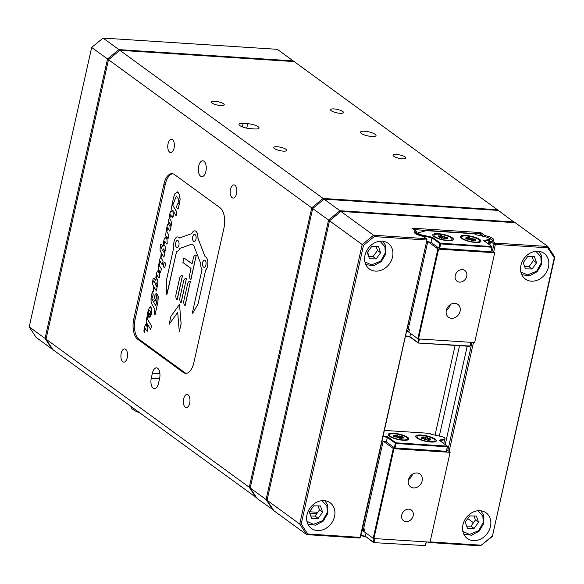 <?xml version="1.0" encoding="UTF-8"?>
<svg xmlns="http://www.w3.org/2000/svg" width="584" height="584" viewBox="0 0 584 584"><rect width="100%" height="100%" fill="white"/><g stroke="black" fill="none" stroke-linecap="round" stroke-linejoin="round"><path stroke-width="0.88" d="M273.385 509.89L273.02 510.102L266.078 499.532L328.536 220.11L339.939 210.722L340.443 211.802M273.546 510.139L257.164 498.546L250.222 487.976L266.078 499.532L267.202 499.532M309.483 511.766L317.784 512.299L309.483 511.766M329.566 220.759L312.681 208.554L250.222 487.976M514.665 222.643L498.371 210.422L324.083 199.166L339.939 210.722L514.227 221.978L514.168 222.613M324.083 199.166L312.681 208.554M205.619 270.078A7.147 3.555 -86.3 0 0 207.86 262.464A7.147 3.555 -86.3 0 0 205.057 256.653L197.896 238.119A7.147 3.555 -86.3 0 0 195.852 231.242A7.147 3.555 -86.3 0 0 194.808 230.841A7.147 3.555 -86.3 0 0 191.734 233.629L179.456 237.995A7.147 3.555 -86.3 0 0 175.207 238.666A7.147 3.555 -86.3 0 0 173.886 246.952L166.301 280.882L166.542 294L167.053 294.102L176.645 251.171A7.147 3.555 -86.3 0 0 179.887 248.404L192.165 244.032A7.147 3.555 -86.3 0 0 193.589 245.068L200.743 263.603A7.147 3.555 -86.3 0 0 202.013 269.655L192.421 312.593L192.822 313.148L198.042 304.008L205.67 270.085A7.147 3.555 -86.3 0 0 207.904 262.464A7.147 3.555 -86.3 0 0 205.101 256.653L197.939 238.119A7.147 3.555 -86.3 0 0 195.895 231.242A7.147 3.555 -86.3 0 0 194.852 230.848A7.147 3.555 -86.3 0 0 194.83 230.848L194.808 230.841M204.064 267.311A3.577 1.774 -86.3 0 0 206.013 264.399A3.577 1.774 -86.3 0 0 205.05 260.376A3.577 1.774 -86.3 0 0 204.524 260.172A3.577 1.774 -86.3 0 0 202.575 263.085A3.577 1.774 -86.3 0 0 203.539 267.107A3.577 1.774 -86.3 0 0 204.064 267.311A3.577 1.774 93.7 0 1 203.59 267.114A3.577 1.774 93.7 0 1 202.619 263.114A3.577 1.774 93.7 0 1 204.546 260.179M153.22 388.258A7.942 3.949 -86.3 0 0 154.38 388.696A7.942 3.949 -86.3 0 0 158.49 383.396L159.607 378.41A7.942 3.949 -86.3 0 0 156.519 367.854A7.942 3.949 -86.3 0 0 152.402 373.154L151.285 378.147A7.942 3.949 -86.3 0 0 153.22 388.258M203.962 161.228A7.942 3.949 -86.3 0 0 202.801 160.782A7.942 3.949 -86.3 0 0 198.472 167.258A7.942 3.949 -86.3 0 0 200.619 176.193A7.942 3.949 -86.3 0 0 201.779 176.638A7.942 3.949 -86.3 0 0 206.108 170.17A7.942 3.949 -86.3 0 0 203.962 161.228M125.611 349.276A6.621 3.292 -86.3 0 0 124.64 348.904A6.621 3.292 -86.3 0 0 121.034 354.298A6.621 3.292 -86.3 0 0 122.822 361.752A6.621 3.292 -86.3 0 0 123.786 362.116A6.621 3.292 -86.3 0 0 127.4 356.729A6.621 3.292 -86.3 0 0 125.611 349.276M188.077 394.806A6.621 3.292 -86.3 0 0 187.106 394.434A6.621 3.292 -86.3 0 0 183.5 399.828A6.621 3.292 -86.3 0 0 185.289 407.274A6.621 3.292 -86.3 0 0 186.252 407.647A6.621 3.292 -86.3 0 0 189.858 402.252A6.621 3.292 -86.3 0 0 188.077 394.806M172.455 139.707A6.621 3.292 -86.3 0 0 171.484 139.342A6.621 3.292 -86.3 0 0 167.878 144.73A6.621 3.292 -86.3 0 0 169.667 152.183A6.621 3.292 -86.3 0 0 170.63 152.555A6.621 3.292 -86.3 0 0 174.236 147.161A6.621 3.292 -86.3 0 0 172.455 139.707M234.914 185.237A6.621 3.292 -86.3 0 0 233.95 184.873A6.621 3.292 -86.3 0 0 230.344 190.26A6.621 3.292 -86.3 0 0 232.125 197.713A6.621 3.292 -86.3 0 0 233.096 198.086A6.621 3.292 -86.3 0 0 236.702 192.691A6.621 3.292 -86.3 0 0 234.914 185.237M405.23 157.008A6.621 1.73 12.6 0 0 398.135 154.629A6.621 1.73 12.6 0 0 393.039 155.191A6.621 1.73 12.6 0 0 393.762 156.264A6.621 1.73 12.6 0 0 400.858 158.651A6.621 1.73 12.6 0 0 405.96 158.082A6.621 1.73 12.6 0 0 405.23 157.008M342.764 111.478A6.621 1.73 12.6 0 0 335.669 109.098A6.621 1.73 12.6 0 0 330.573 109.668A6.621 1.73 12.6 0 0 331.303 110.741A6.621 1.73 12.6 0 0 338.399 113.121A6.621 1.73 12.6 0 0 343.494 112.551A6.621 1.73 12.6 0 0 342.764 111.478M285.985 149.307A6.621 1.73 12.6 0 0 278.889 146.927A6.621 1.73 12.6 0 0 273.794 147.496A6.621 1.73 12.6 0 0 274.517 148.57A6.621 1.73 12.6 0 0 281.612 150.949A6.621 1.73 12.6 0 0 286.715 150.38A6.621 1.73 12.6 0 0 285.985 149.307M223.519 103.784A6.621 1.73 12.6 0 0 216.423 101.397A6.621 1.73 12.6 0 0 211.328 101.966A6.621 1.73 12.6 0 0 212.058 103.04A6.621 1.73 12.6 0 0 219.153 105.419A6.621 1.73 12.6 0 0 224.249 104.857A6.621 1.73 12.6 0 0 223.519 103.784M375.147 134.32A7.942 2.073 12.6 0 0 366.628 131.458A7.942 2.073 12.6 0 0 360.511 132.137A7.942 2.073 12.6 0 0 361.387 133.429A7.942 2.073 12.6 0 0 369.898 136.284A7.942 2.073 12.6 0 0 376.016 135.605A7.942 2.073 12.6 0 0 375.147 134.32M239.849 125.582A7.942 2.073 12.6 0 0 250.332 128.655L254.916 128.947A7.942 2.073 12.6 0 0 259.062 128.057A7.942 2.073 12.6 0 0 255.522 125.414A7.942 2.073 12.6 0 0 247.711 123.698L243.119 123.399A7.942 2.073 12.6 0 0 238.973 124.29A7.942 2.073 12.6 0 0 239.849 125.582M312.747 208.503L311.725 207.853L323.127 198.465L497.407 209.722L294.161 61.583L119.881 50.326L323.127 198.465L323.624 199.546M497.845 210.386L497.407 209.722L497.349 210.357M256.573 497.634L256.208 497.845L249.266 487.275L311.725 207.853L108.478 59.714L46.019 339.136L52.961 349.707L256.726 497.882M250.383 487.268L249.266 487.275L46.019 339.136M119.881 50.326L108.478 59.714M367.971 254.42L368.365 253.887M367.949 254.368L368.139 254.033L368.548 254.588L368.343 255.485M178.843 203.787L177.551 203.794C176.222 207.094 176.492 208.7 178.354 208.619L180.098 199.356L179.215 194.173L177.799 192.048L175.025 193.567C173.594 196.706 172.718 200.422 172.382 204.721L172.09 204.232L171.601 207.933L172.01 210.977L171.389 211.277C170.353 211.364 169.667 213.401 169.316 217.379L169.601 218.73C168.367 219.445 167.936 221.11 168.302 223.723C166.9 225.628 166.403 228.278 166.827 231.687L167.747 227.577L169.798 231.03C171.82 224.825 171.791 220.73 169.725 218.73L170.601 214.788L172.024 217.146C173.083 217.759 173.484 216.693 173.222 213.956L172.718 210.16L176.083 215.751L176.879 212.182L172.725 205.291L176.324 196.063L178.646 199.246L178.843 203.787M168.535 224.037L169.966 226.395L170.455 224.205L169.506 222.796L168.535 224.037M172.725 205.291L176.346 196.071M164.053 262.566L163.221 266.289L164.162 267.684L164.834 267.326L165.666 263.61L164.053 262.566M164.834 267.326L165.71 263.61L164.746 262.216M164.206 267.684L164.878 267.333M161.337 268.881L158.636 264.428L158.191 268.479L158.811 272.779L157.957 271.37C156.972 271.326 156.278 273.363 155.884 277.488L156.191 278.94L155.103 280.429C154.935 278.714 154.264 278.05 153.088 278.444L152.417 283.751L153.687 286.576L153.395 291.774L154.337 287.576L156.395 290.985L157.994 282.028L157.249 279.4L156.271 278.904L157.154 274.969C158.176 277.342 159.009 278.057 159.644 277.115L159.271 270.356L160.534 272.458L161.381 268.881L159.286 265.421L160.184 261.398L162.243 264.822L163.097 261.223L161.031 257.814L161.921 253.857M159.125 265.151L158.636 264.428M156.563 286.35L157.038 284.233L156.008 282.663L155.052 283.904L156.563 286.35M158.797 272.684L157.549 270.969M154.271 281.488L153.066 280.714L154.358 282.926L154.271 281.488M158.001 271.377L157.57 270.969M198.042 304.008L205.67 270.085M179.887 248.404L192.18 244.046M193.596 241.345A3.577 1.774 -86.3 0 0 195.968 239.163A3.577 1.774 -86.3 0 0 195.1 234.607A3.577 1.774 -86.3 0 0 192.727 236.797A3.577 1.774 -86.3 0 0 193.596 241.345M176.529 247.419A3.577 1.774 -86.3 0 0 178.901 245.236A3.577 1.774 -86.3 0 0 178.032 240.681A3.577 1.774 -86.3 0 0 175.66 242.871A3.577 1.774 -86.3 0 0 176.529 247.419M172.813 173.747A15.892 7.899 -86.3 0 0 165.272 184.332L163.892 184.245A15.892 7.899 93.7 0 1 172.127 173.645A15.892 7.899 93.7 0 1 174.448 174.528L220.095 207.802A15.892 7.899 93.7 0 1 223.957 228.023L193.844 362.744A15.892 7.899 93.7 0 1 185.61 373.344A15.892 7.899 93.7 0 1 183.288 372.461L184.668 372.548A15.892 7.899 -86.3 0 0 186.303 373.329M165.272 184.332L135.16 319.054A15.892 7.899 -86.3 0 0 139.021 339.275L137.642 339.187L183.288 372.461M139.021 339.275L184.668 372.548M182.405 275.852A4.234 2.102 -86.3 0 0 179.595 278.444L176.025 294.409A4.234 2.102 -86.3 0 0 177.054 299.804L182.405 275.852M177.171 299.891L182.449 275.852A4.234 2.102 -86.3 0 0 181.806 275.619M190.333 281.627A4.234 2.102 -86.3 0 0 187.522 284.218L183.953 300.191A4.234 2.102 -86.3 0 0 184.982 305.578L190.333 281.627M185.099 305.666L190.377 281.634A4.234 2.102 -86.3 0 0 189.734 281.393M146.825 326.222L145.985 324.945C144.949 325.032 144.255 327.062 143.912 331.04L144.285 332.537L145.197 328.456L146.613 330.814C147.672 331.42 148.073 330.354 147.818 327.617L147.307 323.821L150.672 329.42L151.475 325.85L147.321 318.952L148.854 312.104C148.993 308.162 151.774 312.652 150.241 313.141C148.737 314.396 148.606 315.798 149.84 317.346C150.993 315.864 151.636 313.644 151.76 310.703A409.895 203.707 -86.3 0 0 151.767 310.119C150.446 301.132 146.73 313.791 146.986 318.404L146.686 317.9L146.19 321.594L146.832 326.31L145.54 324.514M146.029 324.945L145.562 324.514M163.053 261.223L160.987 257.814L161.885 253.799L163.943 257.208L165.549 248.258L164.797 245.63L163.819 245.134L164.703 241.199L166.681 244.068L167.192 243.338L166.82 236.586L168.09 238.688L168.885 235.104L166.185 230.651L165.739 234.71L166.36 239.009L165.506 237.6C164.52 237.549 163.827 239.586 163.432 243.711L163.739 245.163L162.651 246.66C162.491 244.937 161.812 244.28 160.637 244.667L159.965 249.974L161.235 252.806L160.746 257.61C159.826 258.529 159.213 260.654 158.906 263.968L159.279 265.443M162.243 264.822L163.097 261.223M163.556 248.886L162.6 250.134L164.111 252.573L164.586 250.463L163.556 248.886M161.819 247.718L160.615 246.944L161.907 249.149L161.819 247.718M167.192 243.338L166.878 236.681M166.725 244.068L167.236 243.346M162.702 246.66C162.535 244.944 161.863 244.28 160.68 244.674M166.345 238.914L165.097 237.199M166.623 231.3L166.221 230.709M168.097 238.637L168.929 235.111L166.834 231.651M163.958 257.157L165.593 248.258L164.841 245.63L163.87 245.141L164.732 241.258M159.293 265.392L160.22 261.45M154.833 301.169L155.468 300.906L156.366 297.468L155.862 295.913L156.213 295.548M155.001 314.907L157.906 302.132L158.242 296.592L156.344 293.672M155.724 305.563L151.833 299.118L153.22 294.716L152.592 291.671M149.781 317.346L151.803 310.71A409.895 203.707 -86.3 0 0 151.811 310.126L150.365 306.666M150.687 329.361L151.519 325.85L147.365 318.952L150.139 313.104M147.197 331.325L147.862 327.617L147.365 323.923M144.292 332.493L145.233 328.507M192.085 263.8L183.953 257.902M190.902 279.692L196.231 255.434A4.234 2.102 -86.3 0 0 195.596 255.201M181.135 302.775L186.369 278.743A4.234 2.102 -86.3 0 0 183.558 281.327L179.989 297.3A4.234 2.102 -86.3 0 0 181.018 302.687L186.413 278.743A4.234 2.102 -86.3 0 0 185.77 278.502M179.332 331.69L181.142 323.813L179.507 304.432M169.156 324.31L177.711 312.462M179.492 237.987A7.147 3.555 -86.3 0 0 177.762 236.922M192.647 313.294L198.086 304.016M176.843 251.186A7.147 3.555 -86.3 0 0 179.938 248.404M166.798 294.453L176.689 251.171M155.147 280.437C154.986 278.714 154.315 278.05 153.132 278.444M160.549 272.407L161.381 268.881M159.155 277.838L159.688 277.115L159.826 274.137L159.33 270.45M156.41 290.927L158.045 282.028L157.293 279.4L156.315 278.911L157.184 275.027M153.41 291.73L154.366 287.627M177.704 208.963L178.405 208.619L180.149 199.356L179.259 194.18L177.85 192.048L177.083 191.771M178.85 203.736L178.281 203.407M176.098 215.7L176.923 212.189L172.776 205.291M172.608 217.664L173.273 213.956L172.776 210.255M169.813 230.979L169.842 231.03C171.864 224.833 171.842 220.73 169.769 218.73L170.637 214.846M166.841 231.636L167.783 227.629M171.747 211.685L170.951 210.846M137.642 339.187A15.892 7.899 93.7 0 1 133.78 318.966L135.16 319.054M163.892 184.245L133.78 318.966M156.052 282.663L155.096 283.904L156.578 286.291M163.6 248.893L162.644 250.134L164.126 252.522M161.089 246.638L160.658 246.944L161.921 249.098M169.55 222.796L168.586 224.037L169.98 226.344M155.147 294.358L153.84 299.745L155.417 300.899L156.322 297.468L155.819 295.906C158.03 294.416 156.826 302.257 155.709 305.614L151.789 299.11L153.176 294.708L152.563 291.613C150.942 296.307 150.592 300.278 151.512 303.527L154.913 309.184L154.088 312.863L154.986 314.973L157.855 302.125L158.191 296.592C157.556 293.774 156.541 293.029 155.147 294.358M192.078 263.822L183.909 257.873L182.88 262.486L191.048 268.443L189.749 274.239A4.234 2.102 -86.3 0 0 190.778 279.634L196.188 255.434A4.234 2.102 -86.3 0 0 193.377 258.026L192.078 263.822M169.09 324.397L177.711 312.404L179.303 331.843L181.098 323.813L179.507 304.373L170.886 316.367L169.09 324.397M177.076 247.623A3.577 1.774 93.7 0 1 176.572 247.426A3.577 1.774 93.7 0 1 175.609 243.418A3.577 1.774 93.7 0 1 177.536 240.484M194.136 241.55A3.577 1.774 93.7 0 1 193.64 241.345A3.577 1.774 93.7 0 1 192.669 237.345A3.577 1.774 93.7 0 1 194.596 234.41M293.139 61.517L293.197 60.882L293.635 61.546M119.421 50.706L118.917 49.625L293.197 60.882L277.342 49.326L103.061 38.069L91.659 47.457L29.2 326.879L36.142 337.45L51.998 349.006L52.363 348.794M52.523 349.042L51.998 349.006L45.056 338.435L107.514 59.013L118.917 49.625L103.061 38.069M91.659 47.457L108.536 59.663M29.2 326.879L45.056 338.435L46.172 338.428M131.101 406.661L131.079 406.858A17.476 4.562 12.6 0 0 139.415 412.72M547.734 247.813L547.858 246.492L515.183 222.679L340.903 211.423L373.577 235.243L374.213 236.615L363.482 245.448L301.205 524.045L299.716 524.045L362.175 244.623L373.577 235.243L426.32 238.644L423.261 236.411A9.001 2.351 -167.4 0 1 415.239 233.461A9.001 2.351 -167.4 0 1 414.436 232.695A9.001 2.351 -167.4 0 1 415.925 231.067L411.902 228.14L480.698 232.578L484.72 235.513A9.001 2.351 -167.4 0 1 493.268 240.469A9.001 2.351 -167.4 0 1 492.056 240.856L495.115 243.09L547.858 246.492L554.8 257.062L492.341 536.484L554.274 257.77L547.734 247.813L495.371 244.433L493.721 251.835M365.007 255.252A15.892 13.147 126.1 0 0 369.409 268.983A15.892 13.147 126.1 0 0 392.528 257.026A15.892 13.147 126.1 0 0 388.126 243.302A15.892 13.147 126.1 0 0 365.007 255.252M307.016 514.716A15.892 13.147 126.1 0 0 311.411 528.44A15.892 13.147 126.1 0 0 334.53 516.49A15.892 13.147 126.1 0 0 330.128 502.758A15.892 13.147 126.1 0 0 307.016 514.716M462.951 524.782A15.892 13.147 126.1 0 0 467.346 538.514A15.892 13.147 126.1 0 0 490.465 526.556A15.892 13.147 126.1 0 0 486.063 512.832A15.892 13.147 126.1 0 0 462.951 524.782M520.943 265.318A15.892 13.147 126.1 0 0 525.344 279.05A15.892 13.147 126.1 0 0 548.464 267.1A15.892 13.147 126.1 0 0 544.062 253.368A15.892 13.147 126.1 0 0 520.943 265.318M309.702 513.11L316.864 513.57M426.444 239.287L427.014 239.703L426.32 238.644L426.576 239.995L374.213 236.615M301.205 524.045L307.739 533.995L360.102 537.375L427.014 239.703L360.54 537.083L359.401 538.025L360.54 537.083M416.516 234.228L416.932 232.359A7.942 2.073 12.6 0 0 415.056 233.228A7.942 2.073 12.6 0 0 415.041 233.315M416.932 232.359L415.925 231.067M479.668 235.534L480.698 232.578M483.464 236.367L480.041 233.87L413.91 229.6M435.058 435.116L455.111 345.407M439.329 436.051L459.528 345.692M492.451 240.776A7.942 2.073 12.6 0 0 492.48 240.696A7.942 2.073 12.6 0 0 488.582 237.922M492.436 250.901L493.976 244.024L490.604 241.564L489.83 245.024M467.215 346.188L445.212 444.606M447.826 450.483L471.989 342.392M473.456 342.487L449.103 451.417M493.976 244.024L495.371 244.433L495.115 243.09L493.976 244.024M430.101 541.894L481.26 545.201L491.998 536.36M554.274 257.77L554.8 257.062M492.341 536.484L481.26 545.201M480.939 545.872L428.196 542.463L428.634 542.061M427.546 541.989L428.196 542.463L427.897 542.01M307.739 533.995L306.658 534.615L299.716 524.045L267.041 500.233L273.984 510.803L306.658 534.615L359.401 538.025M340.903 211.423L329.5 220.81L363.482 245.448M329.5 220.81L267.041 500.233M473.463 522.724L467.769 518.577M490.604 241.564L492.056 240.856M483.895 236.681L484.72 235.513M401.726 515.015A6.621 5.482 126.1 0 0 403.559 520.731A6.621 5.482 126.1 0 0 413.187 515.752A6.621 5.482 126.1 0 0 411.355 510.036A6.621 5.482 126.1 0 0 401.726 515.015M408.384 480.011A7.942 6.577 126.1 0 0 410.589 486.874A7.942 6.577 126.1 0 0 422.144 480.902A7.942 6.577 126.1 0 0 419.947 474.04A7.942 6.577 126.1 0 0 408.384 480.011M408.464 479.698A7.942 6.577 126.1 0 0 412.457 474.215M430.072 541.996L450.154 452.177L430.072 541.996M450.154 452.177L446.95 449.848M393.28 448.505L393.981 448.709L373.906 538.528L373.205 538.324L393.28 448.505L383.367 441.278M373.906 538.528L429.861 542.142M373.205 538.324L363.102 530.958L383.162 441.234M362.584 527.929A7.942 2.073 -167.4 0 1 363.102 530.958M363.401 524.286L364.577 524.359M449.935 452.323L393.981 448.709M363.401 529.637L362.226 529.557M362.073 530.214L363.255 530.294M374.819 538.587L373.994 542.288L373.293 542.083L374.089 538.536M360.941 535.287L365.27 536.236L365.986 533.053M373.643 542.616L425.356 545.609L373.643 542.616L365.27 536.236L373.293 542.083M363.284 531.097L361.949 530.798M365.482 536.667L360.861 535.652M426.371 541.915L425.356 545.609L426.189 541.901M363.226 525.067L364.401 525.147M435.189 439.131A10.592 2.767 12.6 0 0 422.48 435.146A10.592 2.767 12.6 0 0 415.903 437.044A10.592 2.767 12.6 0 0 416.845 437.949A10.592 2.767 12.6 0 0 426.802 441.519A10.592 2.767 12.6 0 0 435.81 441.489A10.592 2.767 12.6 0 0 435.189 439.131M407.676 437.35A10.592 2.767 12.6 0 0 394.959 433.372A10.592 2.767 12.6 0 0 388.389 435.262A10.592 2.767 12.6 0 0 389.331 436.168A10.592 2.767 12.6 0 0 399.281 439.745A10.592 2.767 12.6 0 0 408.289 439.716A10.592 2.767 12.6 0 0 407.676 437.35M447.373 446.461L446.439 451.301L447.439 446.811L396.076 443.497L395.069 447.986L394.375 447.782L395.375 443.292L387.353 437.445L386.352 441.935L382.024 440.986M383.17 435.861L387.783 436.876L387.353 437.445L383.024 436.496M387.783 436.876L395.945 442.818L395.375 443.292L396.076 443.497L395.945 442.818L447.315 446.139L447.439 446.811L447.315 446.139L439.153 440.19L444.271 439.044A4.767 1.241 12.6 0 0 440.526 436.314L430.97 434.226L429.773 433.357L384.381 430.423M439.927 440.752L444.599 439.708L444.271 439.044M444.599 439.708L443.745 443.533M395.069 447.986L446.439 451.301M386.352 441.935L394.375 447.782M434.029 439.139A9.271 2.416 -167.4 0 1 435.043 440.643A9.271 2.416 -167.4 0 1 427.911 441.438A9.271 2.416 -167.4 0 1 417.976 438.102A9.271 2.416 -167.4 0 1 416.954 436.598A9.271 2.416 -167.4 0 1 424.094 435.803A9.271 2.416 -167.4 0 1 434.029 439.139M435.043 440.643L434.788 441.811A9.271 2.416 -167.4 0 1 434.766 441.869M429.452 439.146L429.904 438.569L430.817 439.234L428.707 439.095A1.591 0.416 12.6 0 0 428.327 439.095L430.693 439.993L427.897 439.387A1.591 0.416 12.6 0 0 428.05 439.533L429.152 440.343L427.415 440.226L426.305 439.424A1.591 0.416 12.6 0 0 426.035 439.263L424.531 439.599L424.648 438.854A1.591 0.416 12.6 0 0 424.21 438.81L422.101 438.672L421.188 438.007L423.298 438.146L423.166 438.737M426.663 439.679L427.357 438.38A1.591 0.416 12.6 0 0 427.795 438.431L429.904 438.569M423.298 438.146A1.591 0.416 12.6 0 0 423.67 438.146L421.305 437.248L424.101 437.854A1.591 0.416 12.6 0 0 423.955 437.708L422.845 436.898L424.59 437.014L425.692 437.817L425.334 439.416M425.867 439.299L425.97 437.978L427.466 437.642M416.684 437.825A9.271 2.416 -167.4 0 1 416.699 437.766L416.954 436.598M423.75 436.956A9.271 2.416 -167.4 0 1 424.736 437.117M406.508 437.365A9.271 2.416 -167.4 0 1 407.53 438.869A9.271 2.416 -167.4 0 1 400.39 439.657A9.271 2.416 -167.4 0 1 390.455 436.328A9.271 2.416 -167.4 0 1 389.44 434.825A9.271 2.416 -167.4 0 1 396.572 434.029A9.271 2.416 -167.4 0 1 406.508 437.365M407.53 438.869L407.267 440.029A9.271 2.416 -167.4 0 1 407.252 440.088M401.931 437.372L402.383 436.796L403.296 437.46L401.186 437.321A1.591 0.416 12.6 0 0 400.814 437.321L403.179 438.219L400.383 437.606A1.591 0.416 12.6 0 0 400.529 437.759L401.639 438.562L399.894 438.453L398.792 437.642A1.591 0.416 12.6 0 0 398.514 437.489L397.018 437.817L397.135 437.08A1.591 0.416 12.6 0 0 396.689 437.029L394.58 436.898L393.667 436.226L395.777 436.365A1.591 0.416 12.6 0 0 396.156 436.372L393.791 435.467L396.587 436.08A1.591 0.416 12.6 0 0 396.434 435.927L395.331 435.124L397.069 435.233L398.179 436.044L397.821 437.642M398.179 436.044A1.591 0.416 12.6 0 0 398.449 436.204L399.952 435.868L399.836 436.606A1.591 0.416 12.6 0 0 400.274 436.657L402.383 436.796M400.274 436.657L399.872 438.438M399.142 437.905L399.952 435.868M397.069 435.233L397.186 437.781M396.412 436.044L396.193 437M394.127 436.255L394.309 436.701M389.17 436.051A9.271 2.416 -167.4 0 1 389.178 435.985L389.44 434.825M396.237 435.182A9.271 2.416 -167.4 0 1 397.076 435.314M466.726 276.254A6.621 5.482 126.1 0 0 464.893 270.531A6.621 5.482 126.1 0 0 455.257 275.509A6.621 5.482 126.1 0 0 457.089 281.233A6.621 5.482 126.1 0 0 466.726 276.254M460.068 311.25A7.942 6.577 126.1 0 0 457.863 304.388A7.942 6.577 126.1 0 0 446.307 310.367A7.942 6.577 126.1 0 0 448.505 317.229A7.942 6.577 126.1 0 0 460.068 311.25M437.891 248.923L438.591 249.127L418.516 338.939L417.815 338.735L437.891 248.923L427.977 241.696M417.815 338.735L407.72 331.376L427.773 241.652M474.69 342.406L494.765 252.595L474.69 342.406M439.891 244.134A9.271 2.416 12.6 0 0 440.599 244.316M494.546 252.741L438.591 249.127M494.765 252.595L491.56 250.259M418.516 338.939L474.471 342.553M407.201 328.347A7.942 2.073 -167.4 0 1 407.72 331.376M408.012 324.697L409.194 324.77M446.38 310.046A7.942 6.577 126.1 0 0 450.381 304.563M492.056 247.229L440.686 243.908L439.686 248.397L491.049 251.719L491.925 246.55L483.764 240.601L488.881 239.462A4.767 1.241 12.6 0 0 489.501 238.637A4.767 1.241 12.6 0 0 489.078 238.228A4.767 1.241 12.6 0 0 485.136 236.732L475.58 234.637L474.391 233.768L423.02 230.454L422.261 231.76M452.286 237.768A10.592 2.767 12.6 0 0 439.577 233.782A10.592 2.767 12.6 0 0 432.999 235.681A10.592 2.767 12.6 0 0 433.941 236.586A10.592 2.767 12.6 0 0 443.891 240.155A10.592 2.767 12.6 0 0 452.907 240.126A10.592 2.767 12.6 0 0 452.286 237.768M479.807 239.542A10.592 2.767 12.6 0 0 467.091 235.564A10.592 2.767 12.6 0 0 460.513 237.454A10.592 2.767 12.6 0 0 461.462 238.36A10.592 2.767 12.6 0 0 471.412 241.937A10.592 2.767 12.6 0 0 480.42 241.907A10.592 2.767 12.6 0 0 479.807 239.542M491.991 246.871L491.108 251.456M489.501 238.637L489.896 239.206A5.3 1.38 -167.4 0 1 490.005 239.615A5.3 1.38 -167.4 0 1 489.209 240.126L484.537 241.17M488.866 244.324A5.3 1.38 12.6 0 0 489.005 244.105L490.005 239.615M440.686 243.908L440.562 243.236L491.925 246.55M439.986 243.703L438.986 248.193L430.963 242.345L431.97 237.856L432.401 237.286L440.562 243.236L439.986 243.703L431.97 237.856L422.706 235.834A5.3 1.38 -167.4 0 1 417.75 233.308A5.3 1.38 -167.4 0 1 418.027 232.987L418.626 232.636A4.767 1.241 12.6 0 0 422.838 235.199L432.401 237.286M430.963 242.345L426.634 241.404M423.283 231.527L422.451 230.921M423.02 230.454L424.218 231.322L419.093 232.468A4.767 1.241 12.6 0 0 418.626 232.636M470.981 342.326L470.193 345.874L469.624 346.341L418.254 343.027L410.092 337.077L405.471 336.07M470.193 345.874L469.624 346.341M405.551 335.705L410.092 337.077M419.436 338.997L418.604 342.706L417.903 342.501L409.88 336.654L410.596 333.471M407.902 331.508L406.559 331.216M470.799 342.319L469.974 346.02L418.254 343.027L417.903 342.501L418.699 338.954M406.69 330.632L407.866 330.705M478.639 239.557A9.271 2.416 -167.4 0 1 479.661 241.053A9.271 2.416 -167.4 0 1 472.522 241.849A9.271 2.416 -167.4 0 1 462.586 238.52A9.271 2.416 -167.4 0 1 461.572 237.016A9.271 2.416 -167.4 0 1 468.704 236.221A9.271 2.416 -167.4 0 1 478.639 239.557M479.661 241.053L479.398 242.221A9.271 2.416 -167.4 0 1 479.384 242.28M474.062 239.564L474.515 238.98L475.427 239.652L473.317 239.513A1.591 0.416 12.6 0 0 472.945 239.513L475.31 240.411L472.514 239.798A1.591 0.416 12.6 0 0 472.66 239.951L473.77 240.754L472.025 240.644L470.923 239.834A1.591 0.416 12.6 0 0 470.646 239.681L469.149 240.009L469.259 239.272A1.591 0.416 12.6 0 0 468.821 239.221L466.711 239.09L465.798 238.418L467.908 238.557L467.777 239.155M472.66 239.951L472.5 240.674M467.908 238.557A1.591 0.416 12.6 0 0 468.288 238.557L465.923 237.659L468.718 238.272A1.591 0.416 12.6 0 0 468.565 238.119L467.463 237.316L469.2 237.425L470.31 238.236A1.591 0.416 12.6 0 0 470.58 238.389L472.084 238.06L471.967 238.798A1.591 0.416 12.6 0 0 472.405 238.849L474.515 238.98M472.405 238.849L472.003 240.63M469.2 237.425L469.317 239.973M471.273 240.097L472.084 238.06M468.543 238.236L468.324 239.192M461.294 238.236A9.271 2.416 -167.4 0 1 461.309 238.177L461.572 237.016M451.125 237.776A9.271 2.416 -167.4 0 1 452.14 239.279A9.271 2.416 -167.4 0 1 445.001 240.075A9.271 2.416 -167.4 0 1 435.073 236.739A9.271 2.416 -167.4 0 1 434.051 235.235A9.271 2.416 -167.4 0 1 441.19 234.447A9.271 2.416 -167.4 0 1 451.125 237.776M452.14 239.279L451.877 240.447A9.271 2.416 -167.4 0 1 451.863 240.506M446.548 237.783L446.994 237.206L447.906 237.871L445.796 237.739A1.591 0.416 12.6 0 0 445.424 237.732L447.789 238.63L444.993 238.024A1.591 0.416 12.6 0 0 445.147 238.17L446.249 238.98L444.504 238.863L443.402 238.06A1.591 0.416 12.6 0 0 443.125 237.9L441.628 238.236L441.745 237.498A1.591 0.416 12.6 0 0 441.307 237.447L439.197 237.308L438.285 236.644L440.394 236.783L440.256 237.381M445.147 238.17L444.986 238.892M443.76 238.323L444.446 237.024A1.591 0.416 12.6 0 0 444.884 237.067L446.994 237.206M444.884 237.067L444.49 238.849M440.394 236.783A1.591 0.416 12.6 0 0 440.767 236.783L438.401 235.885L441.197 236.498A1.591 0.416 12.6 0 0 441.044 236.345L439.942 235.542L441.686 235.651L441.803 238.199M441.686 235.651L442.789 236.454L442.431 238.053M442.957 237.936L443.066 236.615L444.563 236.279M433.781 236.462A9.271 2.416 -167.4 0 1 433.788 236.403L434.051 235.235M474.106 528.432L478.559 522.264L476.354 516L469.704 515.898L465.251 522.067L467.448 528.337L474.106 528.432L470.981 526.162L475.434 519.994L474.018 515.964M466.66 526.096L470.981 526.162M478.559 522.264L475.434 519.994M532.097 268.976L536.557 262.807L534.353 256.537L527.702 256.442L523.242 262.61L525.447 268.874L532.097 268.976L528.98 266.698L533.433 260.53L532.017 256.507M524.658 266.632L528.98 266.698M536.557 262.807L533.433 260.53M318.171 518.366L322.623 512.197L320.419 505.934L313.769 505.832L309.316 512L311.513 518.271L318.171 518.366L315.046 516.088L319.499 509.92L318.083 505.897M310.724 516.022L315.046 516.088M322.623 512.197L319.499 509.92M376.162 258.902L380.615 252.733L378.417 246.47L371.76 246.368L367.307 252.536L369.511 258.807L376.162 258.902L373.037 256.632L377.498 250.463L376.081 246.433M368.723 256.566L373.037 256.632M380.615 252.733L377.498 250.463M246.718 128.144L247.711 123.698M243.119 123.399L242.345 126.867M151.285 378.147L159.549 378.68M159.914 373.643L152.402 373.154M488.881 239.462L489.209 240.126L488.355 243.951M422.838 235.199L422.612 236.279M477.916 510.737L482.844 516.19L483.238 522.403L478.661 530.673L469.463 534.404L462.864 531.389M535.915 251.281L540.835 256.734L541.237 262.939L536.652 271.21L527.462 274.947L520.862 271.932M321.981 500.671L326.901 506.124L327.303 512.329L322.718 520.607L313.528 524.337L306.928 521.322M379.98 241.214L384.9 246.66L385.301 252.872L380.717 261.143L371.526 264.88L364.927 261.866M417.75 233.308L417.451 234.666M463.798 534.163L471.595 535.229L479.209 531.133L483.778 523.468L483.618 515.139L480.844 510.774M521.789 274.706L529.593 275.772L537.2 271.669L541.777 264.012L541.616 255.675L538.835 251.317M307.863 524.096L315.659 525.162L323.266 521.067L327.843 513.402L327.682 505.072L324.908 500.707M365.854 264.632L373.658 265.698L381.264 261.603L385.841 253.945L385.681 245.608L382.9 241.25"/></g></svg>
